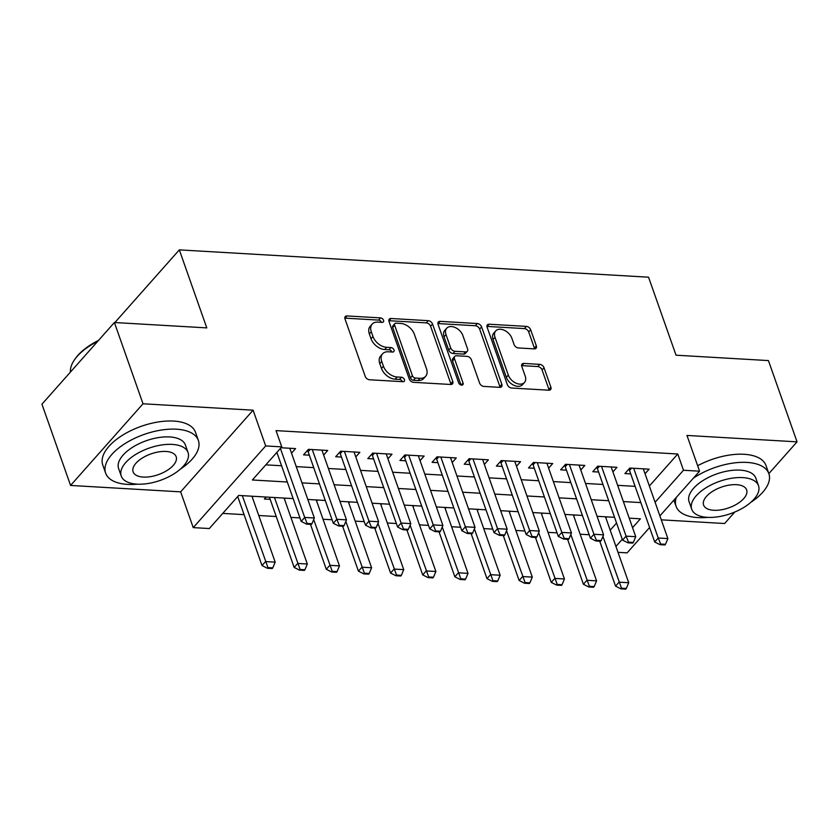 <?xml version="1.0" encoding="UTF-8"?>
<svg xmlns="http://www.w3.org/2000/svg" width="839" height="839" viewBox="0 0 839 839"><rect width="100%" height="100%" fill="white"/><g stroke="black" fill="none" stroke-linecap="round" stroke-linejoin="round"><path stroke-width="1.26" d="M383.549 320.257A2.706 1.783 41.6 0 0 380.56 317.897L347.042 315.946A3.859 2.548 41.6 0 0 345.269 316.576A3.859 2.548 41.6 0 0 345.007 318.956L365.227 376.386A3.859 2.548 41.6 0 0 369.506 379.752L403.024 381.714A2.706 1.783 41.6 0 0 404.262 381.273A2.706 1.783 41.6 0 0 404.45 379.606A2.706 1.783 41.6 0 0 401.451 377.246L397.12 376.994A12.354 8.17 41.6 0 1 383.423 366.192L381.745 361.41A12.354 8.17 41.6 0 1 382.594 353.796A12.354 8.17 41.6 0 1 388.237 351.782L392.579 352.034A2.706 1.783 41.6 0 0 393.816 351.593A2.706 1.783 41.6 0 0 393.994 349.926A2.706 1.783 41.6 0 0 391.005 347.566L386.664 347.315A12.354 8.17 41.6 0 1 372.977 336.523L371.289 331.73A12.354 8.17 41.6 0 1 372.138 324.127A12.354 8.17 41.6 0 1 377.791 322.113L382.133 322.365A2.706 1.783 41.6 0 0 383.36 321.924A2.706 1.783 41.6 0 0 383.549 320.257M381.535 322.333A2.706 1.783 41.6 0 0 378.599 320.099L345.081 318.149A3.859 2.548 41.6 0 0 344.829 318.149M402.437 381.672A2.706 1.783 41.6 0 0 399.5 379.448L395.159 379.197L397.12 376.994M391.991 352.002A2.706 1.783 41.6 0 0 389.044 349.779L384.713 349.527L386.664 347.315M534.307 348.877A3.859 2.548 41.6 0 0 536.069 348.248A3.859 2.548 41.6 0 0 536.331 345.867L530.657 329.758A3.859 2.548 41.6 0 0 526.378 326.381L489.158 324.221A3.859 2.548 41.6 0 0 487.386 324.85A3.859 2.548 41.6 0 0 487.123 327.22L507.354 384.661A3.859 2.548 41.6 0 0 511.633 388.027L548.853 390.198A3.859 2.548 41.6 0 0 550.615 389.569A3.859 2.548 41.6 0 0 550.887 387.188L544.029 367.723A3.859 2.548 41.6 0 0 539.75 364.357L523.819 363.423A3.859 2.548 41.6 0 0 522.057 364.053A3.859 2.548 41.6 0 0 521.785 366.433L525.193 376.082A10.33 6.827 41.6 0 1 524.48 382.448A10.33 6.827 41.6 0 1 515.912 383.119A10.33 6.827 41.6 0 1 508.308 375.106L495 337.288A10.33 6.827 41.6 0 1 495.713 330.933A10.33 6.827 41.6 0 1 504.281 330.262A10.33 6.827 41.6 0 1 511.874 338.274L514.097 344.577A3.859 2.548 41.6 0 0 518.376 347.954L534.307 348.877M649.365 486.022L677.776 454.004L683.491 470.26L699.569 471.193L659.894 515.912M114.398 322.512L143.018 403.779L70.57 485.445L41.95 404.188L114.398 322.512L206.793 327.892L179.326 249.875L648.557 277.195L676.035 355.201L768.43 360.581L797.05 441.849L686.973 435.441L699.569 471.193M70.57 485.445L180.647 491.853L253.095 410.187L143.018 403.779M253.095 410.187L265.68 445.939L281.757 446.872L252.382 479.981L287.305 482.016M677.776 454.004L276.031 430.617L281.757 446.872M432.546 324.043A3.859 2.548 41.6 0 0 428.268 320.676L391.047 318.505A3.859 2.548 41.6 0 0 389.275 319.135A3.859 2.548 41.6 0 0 389.013 321.515L409.243 378.945A3.859 2.548 41.6 0 0 413.512 382.322L450.742 384.482A3.859 2.548 41.6 0 0 452.504 383.853A3.859 2.548 41.6 0 0 452.777 381.483L432.546 324.043L430.585 326.256A3.859 2.548 41.6 0 0 426.317 322.879L389.086 320.718A3.859 2.548 41.6 0 0 388.835 320.708M440.097 321.358L477.328 323.529A3.859 2.548 41.6 0 1 481.607 326.906L501.827 384.335A3.859 2.548 41.6 0 1 501.565 386.716A3.859 2.548 41.6 0 1 499.792 387.345L483.862 386.412A3.859 2.548 41.6 0 1 479.583 383.035L471.382 359.753A3.859 2.548 41.6 0 0 467.103 356.376L456.542 355.757A3.859 2.548 41.6 0 0 454.769 356.386A3.859 2.548 41.6 0 0 454.507 358.767L463.044 383.014A2.706 1.783 41.6 0 1 462.866 384.682A2.706 1.783 41.6 0 1 460.621 384.86A2.706 1.783 41.6 0 1 458.629 382.762L438.073 324.368A3.859 2.548 41.6 0 1 438.336 321.987A3.859 2.548 41.6 0 1 440.097 321.358L438.147 323.571L475.367 325.742L477.328 323.529M661.279 519.834L724.602 523.515L734.796 512.031M768.849 473.636L797.05 441.849M266.131 497.034L264.379 499.006L270.179 499.341M291.511 453.175L295.58 448.592L280.981 447.743M323.655 455.042L327.724 450.459L308.437 449.337L303.54 454.853L309.339 455.189M355.788 456.909L359.858 452.326L340.571 451.204L335.684 456.731L341.473 457.066M387.933 458.786L392.002 454.203L372.715 453.081L367.818 458.597L373.617 458.933M420.077 460.653L424.135 456.07L404.849 454.948L399.962 460.464L405.761 460.81M452.211 462.53L456.28 457.947L436.993 456.825L432.095 462.341L437.895 462.677M484.355 464.397L488.413 459.814L469.137 458.692L464.24 464.208L470.039 464.544M516.488 466.264L520.558 461.681L501.271 460.559L496.373 466.085L502.173 466.421M548.633 468.141L552.691 463.558L533.415 462.436L528.518 467.952L534.317 468.288M580.766 470.008L584.835 465.425L565.549 464.303L560.651 469.819L566.451 470.165M612.91 471.885L616.969 467.302L597.693 466.18L592.795 471.696L598.595 472.032M265.806 464.848L281.579 465.76M296.251 466.62L313.723 467.638M328.385 468.487L345.857 469.504M360.529 470.364L378.001 471.382M392.662 472.231L410.135 473.248M424.807 474.098L442.279 475.115M456.951 475.975L474.413 476.992M489.085 477.842L506.557 478.859M521.229 479.719L538.701 480.737M553.362 481.586L570.835 482.603M585.507 483.453L602.979 484.47M617.64 485.33L635.113 486.347M276.094 453.259L277.195 453.322M645.044 473.752L649.113 469.169L629.827 468.047L624.929 473.563L630.729 473.899M222.734 513.405L244.086 514.653M258.758 515.503L276.23 516.52M290.902 517.38L299.942 517.904M323.036 519.247L332.087 519.771M355.18 521.124L364.22 521.648M387.314 522.991L396.365 523.515M419.458 524.857L428.498 525.392M451.592 526.735L460.642 527.259M483.736 528.601L492.776 529.126M515.87 530.468L524.92 531.003M548.014 532.346L557.054 532.87M580.148 534.212L589.198 534.737M610.205 530.175L616.55 523.022M236.934 497.401L238.035 497.475M252.35 497.317L253.273 496.289M284.494 499.195L285.407 498.156M316.628 501.061L317.551 500.023M348.772 502.928L349.685 501.9M380.916 504.805L381.829 503.767M413.05 506.672L413.973 505.644M445.194 508.549L446.107 507.511M477.328 510.416L478.251 509.378M509.472 512.283L510.385 511.255M541.606 514.16L542.529 513.122M573.75 516.027L574.663 514.999M605.884 517.904L606.807 516.866M179.326 249.875L114.87 322.543M649.606 527.511L627.121 552.87L618.018 552.335M293.147 498.607L238.675 495.44L209.31 528.549L193.232 527.616L265.68 445.939M180.647 491.853L193.232 527.616M655.091 502.278L683.491 470.26M301.977 482.876L319.439 483.893M334.111 484.743L351.583 485.76M366.255 486.61L383.727 487.627M398.389 488.487L415.861 489.504M430.533 490.354L448.005 491.371M462.667 492.22L480.139 493.238M494.811 494.098L512.283 495.115M526.944 495.964L544.417 496.982M559.089 497.842L576.561 498.859M591.222 499.708L608.695 500.726M623.367 501.575L640.839 502.592M632.564 527.679L640.419 518.817L629.208 518.166M614.536 517.317L597.074 516.3M582.402 515.44L564.93 514.433M550.258 513.573L532.786 512.556M518.124 511.706L500.652 510.689M485.98 509.829L468.508 508.812M453.847 507.962L436.374 506.945M421.702 506.095L404.23 505.078M389.569 504.218L372.097 503.201M357.424 502.351L339.952 501.334M325.291 500.474L307.819 499.457M615.931 546.43L622.276 539.278M372.138 324.127L370.188 326.329A12.354 8.17 41.6 0 0 369.338 333.943L371.289 331.73M384.713 349.527A12.354 8.17 41.6 0 1 371.016 338.725L369.338 333.943M382.594 353.796L380.633 355.998A12.354 8.17 41.6 0 0 379.784 363.612L381.745 361.41M395.159 379.197A12.354 8.17 41.6 0 1 381.472 368.394L379.784 363.612M450.994 384.493A3.859 2.548 41.6 0 0 450.816 383.685L430.585 326.256M396.092 323.172A2.706 1.783 41.6 0 0 394.854 323.613A2.706 1.783 41.6 0 0 394.666 325.28L412.421 375.694A2.706 1.783 41.6 0 0 415.41 378.053L419.993 378.316A12.354 8.17 41.6 0 0 425.635 376.312A12.354 8.17 41.6 0 0 426.485 368.699L414.351 334.237A12.354 8.17 41.6 0 0 400.664 323.445L396.092 323.172M394.854 323.613L392.893 325.826A2.706 1.783 41.6 0 0 392.704 327.493L394.666 325.28M425.635 376.312L423.674 378.515A12.354 8.17 41.6 0 1 418.032 380.528L413.459 380.266A2.706 1.783 41.6 0 1 410.46 377.896L392.704 327.493M500.054 387.345A3.859 2.548 41.6 0 0 499.866 386.538L479.646 329.108A3.859 2.548 41.6 0 0 475.367 325.742M454.769 356.386L452.819 358.599A3.859 2.548 41.6 0 0 452.546 360.969L461.01 385.007M462.876 335.579A10.33 6.827 41.6 0 0 455.283 327.556A10.33 6.827 41.6 0 0 446.705 328.238A10.33 6.827 41.6 0 0 446.002 334.593L450.69 347.923A3.859 2.548 41.6 0 0 454.969 351.289L465.53 351.908A3.859 2.548 41.6 0 0 467.302 351.279A3.859 2.548 41.6 0 0 467.564 348.898L462.876 335.579M446.705 328.238L444.754 330.44A10.33 6.827 41.6 0 0 444.041 336.806L446.002 334.593M467.302 351.279L465.341 353.481A3.859 2.548 41.6 0 1 463.579 354.11L453.008 353.502A3.859 2.548 41.6 0 1 448.729 350.125L444.041 336.806M495.713 330.933L493.752 333.135A10.33 6.827 41.6 0 0 493.038 339.501L495 337.288M524.48 382.448L522.519 384.65A10.33 6.827 41.6 0 1 513.95 385.332A10.33 6.827 41.6 0 1 506.357 377.309L493.038 339.501M549.105 390.198A3.859 2.548 41.6 0 0 548.926 389.401L542.067 369.936A3.859 2.548 41.6 0 0 537.799 366.559L521.858 365.636A3.859 2.548 41.6 0 0 521.606 365.626M534.558 348.888A3.859 2.548 41.6 0 0 534.38 348.08L528.706 331.971A3.859 2.548 41.6 0 0 524.427 328.594L487.197 326.423A3.859 2.548 41.6 0 0 486.945 326.423M237.71 496.531L262.009 565.549L265.543 561.574L275.182 562.14L251.962 496.206M267.379 568.265L272.203 568.548L272.79 567.877L267.966 567.604L267.379 568.265L262.009 565.549M242.324 495.65L267.966 567.604M275.182 562.14L272.79 567.877M307.126 523.452L306.539 524.113L311.363 524.396L311.951 523.735L307.126 523.452L304.704 517.432L301.18 521.407L276.87 452.378M289.78 448.246L314.342 517.988L304.704 517.432L280.394 448.404M311.951 523.735L314.342 517.988M301.18 521.407L306.539 524.113M97.723 341.305A49.165 23.712 160.6 0 0 74.377 359.962L75.07 358.956A47.991 23.135 -19.4 0 1 98.509 340.414M74.377 359.962A49.165 23.712 160.6 0 0 70.434 372.065M180.375 469.106A49.165 23.712 160.6 0 0 198.382 440.465A49.165 23.712 160.6 0 0 176.484 429.201A49.165 23.712 160.6 0 0 125.598 443.223A49.165 23.712 160.6 0 0 105.63 473.123A49.165 23.712 160.6 0 0 127.528 484.386A49.165 23.712 160.6 0 0 137.617 484.166M198.382 440.465L195.518 432.337A49.165 23.712 160.6 0 0 173.621 421.073A49.165 23.712 160.6 0 0 122.746 435.095A49.165 23.712 160.6 0 0 102.767 465.005L105.63 473.123M121.246 476.028L118.614 468.55A35.406 17.074 -19.4 0 1 132.992 447.019A35.406 17.074 -19.4 0 1 169.625 436.93A35.406 17.074 -19.4 0 1 185.398 445.037L188.03 452.515A35.406 17.074 160.6 0 0 172.257 444.408A35.406 17.074 160.6 0 0 135.624 454.497A35.406 17.074 160.6 0 0 121.246 476.028A35.406 17.074 160.6 0 0 137.019 484.134A35.406 17.074 160.6 0 0 173.652 474.045A35.406 17.074 160.6 0 0 188.03 452.515M143.28 477.076A22.81 11.001 160.6 0 0 166.888 470.574A22.81 11.001 160.6 0 0 176.159 456.689A22.81 11.001 160.6 0 0 165.996 451.466A22.81 11.001 160.6 0 0 142.389 457.979A22.81 11.001 160.6 0 0 133.118 471.854A22.81 11.001 160.6 0 0 143.28 477.076M750.842 502.32A49.165 23.712 160.6 0 0 768.86 473.668A49.165 23.712 160.6 0 0 746.951 462.415A49.165 23.712 160.6 0 0 693.36 478.188M676.297 497.433A49.165 23.712 160.6 0 0 676.098 506.337A49.165 23.712 160.6 0 0 698.006 517.6A49.165 23.712 160.6 0 0 708.085 517.38M768.86 473.668L765.997 465.54A49.165 23.712 160.6 0 0 744.088 454.287A49.165 23.712 160.6 0 0 697.639 465.739M691.724 509.242L689.092 501.764A35.406 17.074 -19.4 0 1 703.47 480.233A35.406 17.074 -19.4 0 1 740.103 470.134A35.406 17.074 -19.4 0 1 755.876 478.24L758.508 485.718A35.406 17.074 160.6 0 0 742.735 477.611A35.406 17.074 160.6 0 0 706.102 487.711A35.406 17.074 160.6 0 0 691.724 509.242A35.406 17.074 160.6 0 0 707.487 517.348A35.406 17.074 160.6 0 0 744.12 507.249A35.406 17.074 160.6 0 0 758.508 485.718M713.758 510.28A22.81 11.001 160.6 0 0 737.366 503.778A22.81 11.001 160.6 0 0 746.637 489.903A22.81 11.001 160.6 0 0 736.464 484.68A22.81 11.001 160.6 0 0 712.856 491.182A22.81 11.001 160.6 0 0 703.596 505.057A22.81 11.001 160.6 0 0 713.758 510.28M269.434 497.223L294.153 567.426L297.677 563.451L307.315 564.007L284.106 498.083M299.523 570.132L304.337 570.415L304.924 569.754L300.11 569.471L299.523 570.132L294.153 567.426M274.458 497.517L300.11 569.471M307.315 564.007L304.924 569.754M310.461 524.344L326.298 569.293L329.821 565.318L339.459 565.885L316.24 499.95M331.657 572.009L336.481 572.282L337.068 571.621L332.244 571.338L331.657 572.009L326.298 569.293M313.692 519.54L332.244 571.338M339.459 565.885L337.068 571.621M342.606 526.21L358.431 571.16L361.955 567.195L371.604 567.751L348.384 501.827M363.801 573.876L368.625 574.159L369.212 573.498L364.388 573.215L363.801 573.876L358.431 571.16M345.836 521.407L364.388 573.215M371.604 567.751L369.212 573.498M374.739 528.088L390.575 573.037L394.099 569.062L403.737 569.629L380.518 503.694M395.935 575.743L400.759 576.026L401.346 575.365L396.522 575.082L395.935 575.743L390.575 573.037M377.98 523.284L396.522 575.082M403.737 569.629L401.346 575.365M339.271 525.319L338.683 525.99L343.497 526.263L344.084 525.602L339.271 525.319L336.838 519.299L333.314 523.274L308.133 451.76A3.933 2.601 41.6 0 0 307.63 450.774L307.431 450.47M321.924 450.124L346.476 519.865L336.838 519.299L312.276 449.557M344.084 525.602L346.476 519.865M333.314 523.274L338.683 525.99M371.404 527.196L370.817 527.857L375.641 528.14L376.229 527.479L371.404 527.196L368.982 521.176L365.458 525.151L340.267 453.637A3.933 2.601 41.6 0 0 339.774 452.641L339.575 452.336M354.058 451.99L378.62 521.732L368.982 521.176L344.42 451.434M376.229 527.479L378.62 521.732M365.458 525.151L370.817 527.857M403.549 529.063L402.961 529.724L407.785 530.007L408.373 529.346L403.549 529.063L401.115 523.043L397.592 527.018L372.411 455.504A3.933 2.601 41.6 0 0 371.908 454.507L371.708 454.203M386.202 453.868L410.764 523.609L401.115 523.043L376.554 453.301M408.373 529.346L410.764 523.609M397.592 527.018L402.961 529.724M435.682 530.94L435.095 531.601L439.919 531.874L440.506 531.213L435.682 530.94L433.26 524.91L429.736 528.885L404.545 457.381A3.933 2.601 41.6 0 0 404.052 456.385L403.853 456.08M418.336 455.734L442.898 525.476L433.26 524.91L408.698 455.178M440.506 531.213L442.898 525.476M429.736 528.885L435.095 531.601M406.884 529.954L422.709 574.904L426.233 570.929L435.881 571.495L412.662 505.56M428.079 577.62L432.903 577.893L433.49 577.232L428.666 576.959L428.079 577.62L422.709 574.904M410.114 525.151L428.666 576.959M435.881 571.495L433.49 577.232M467.826 532.807L467.239 533.468L472.063 533.751L472.651 533.09L467.826 532.807L465.393 526.787L461.87 530.762L436.689 459.248A3.933 2.601 41.6 0 0 436.186 458.251L435.997 457.947M450.48 457.601L475.042 527.343L465.393 526.787L440.832 457.045M472.651 533.09L475.042 527.343M461.87 530.762L467.239 533.468M439.017 531.821L454.853 576.781L458.377 572.806L468.015 573.362L444.796 507.438M460.212 579.487L465.037 579.77L465.624 579.109L460.81 578.826L460.212 579.487L454.853 576.781M442.258 527.028L460.81 578.826M468.015 573.362L465.624 579.109M499.971 534.674L499.383 535.334L504.197 535.618L504.784 534.957L499.971 534.674L497.537 528.654L494.014 532.629L468.823 461.114A3.933 2.601 41.6 0 0 468.33 460.129L468.131 459.824M482.614 459.478L507.176 529.22L497.537 528.654L472.976 458.912M504.784 534.957L507.176 529.22M494.014 532.629L499.383 535.334M471.161 533.698L486.987 578.648L490.511 574.673L500.159 575.239L476.94 509.304M492.357 581.354L497.181 581.637L497.768 580.976L492.944 580.693L492.357 581.354L486.987 578.648M474.392 528.895L492.944 580.693M500.159 575.239L497.768 580.976M532.104 536.551L531.517 537.212L536.341 537.495L536.929 536.824L532.104 536.551L529.671 530.531L526.147 534.495L500.967 462.992A3.933 2.601 41.6 0 0 500.474 461.995L500.275 461.691M514.758 461.345L539.32 531.087L529.671 530.531L505.12 460.789M536.929 536.824L539.32 531.087M526.147 534.495L531.517 537.212M503.295 535.565L519.131 580.515L522.655 576.55L532.293 577.106L509.074 511.182M524.501 583.231L529.315 583.514L529.902 582.843L525.088 582.57L524.501 583.231L519.131 580.515M506.536 530.762L525.088 582.57M532.293 577.106L529.902 582.843M564.248 538.418L563.661 539.078L568.475 539.362L569.062 538.701L564.248 538.418L561.815 532.398L558.292 536.373L533.111 464.858A3.933 2.601 41.6 0 0 532.608 463.862L532.408 463.558M546.892 463.222L571.453 532.954L561.815 532.398L537.254 462.656M569.062 538.701L571.453 532.954M558.292 536.373L563.661 539.078M535.439 537.442L551.265 582.392L554.789 578.417L564.437 578.973L541.218 513.048M556.635 585.098L561.459 585.381L562.046 584.72L557.222 584.437L556.635 585.098L551.265 582.392M538.669 532.639L557.222 584.437M564.437 578.973L562.046 584.72M596.382 540.295L595.795 540.956L600.619 541.228L601.206 540.568L596.382 540.295L593.949 534.265L590.425 538.239L565.245 466.725A3.933 2.601 41.6 0 0 564.752 465.739L564.553 465.435M579.036 465.089L603.598 534.831L593.949 534.265L569.398 464.523M601.206 540.568L603.598 534.831M590.425 538.239L595.795 540.956M567.584 539.309L583.409 584.259L586.933 580.284L596.571 580.85L573.352 514.915M588.779 586.975L593.593 587.248L594.18 586.587L589.366 586.304L588.779 586.975L583.409 584.259M570.814 534.506L589.366 586.304M596.571 580.85L594.18 586.587M628.526 542.162L627.939 542.823L632.753 543.106L633.34 542.445L628.526 542.162L626.093 536.142L622.569 540.117L597.389 468.602A3.933 2.601 41.6 0 0 596.886 467.606L596.686 467.302M611.18 466.956L635.731 536.698L626.093 536.142L601.532 466.4M633.34 542.445L635.731 536.698M622.569 540.117L627.939 542.823M599.717 541.176L615.543 586.136L619.077 582.161L628.715 582.717L605.496 516.793M620.912 588.842L625.737 589.125L626.324 588.464L621.5 588.181L620.912 588.842L615.543 586.136M602.947 536.383L621.5 588.181M628.715 582.717L626.324 588.464M660.66 544.029L660.073 544.689L664.897 544.972L665.484 544.312L660.66 544.029L658.237 538.009L654.703 541.984L629.523 470.469A3.933 2.601 41.6 0 0 629.03 469.473L628.831 469.179M643.314 468.833L667.875 538.575L658.237 538.009L633.676 468.267M665.484 544.312L667.875 538.575M654.703 541.984L660.073 544.689M378.599 320.099L380.56 317.897M399.5 379.448L401.451 377.246M389.044 349.779L391.005 347.566M371.016 338.725L372.977 336.523M381.472 368.394L383.423 366.192M345.081 318.149L347.042 315.946M450.816 383.685L452.777 381.483M389.086 320.718L391.047 318.505M426.317 322.879L428.268 320.676M410.46 377.896L412.421 375.694M413.459 380.266L415.41 378.053M418.032 380.528L419.993 378.316M479.646 329.108L481.607 326.906M499.866 386.538L501.827 384.335M452.546 360.969L454.507 358.767M461.23 385.059L463.044 383.014M448.729 350.125L450.69 347.923M453.008 353.502L454.969 351.289M463.579 354.11L465.53 351.908M506.357 377.309L508.308 375.106M521.858 365.636L523.819 363.423M537.799 366.559L539.75 364.357M542.067 369.936L544.029 367.723M548.926 389.401L550.887 387.188M487.197 326.423L489.158 324.221M524.427 328.594L526.378 326.381M528.706 331.971L530.657 329.758M534.38 348.08L536.331 345.867M308.878 449.368L307.63 450.774M310.189 449.442L308.133 451.76M341.022 451.235L339.774 452.641M342.333 451.309L340.267 453.637M373.156 453.102L371.908 454.507M374.467 453.186L372.411 455.504M405.3 454.979L404.052 456.385M406.611 455.053L404.545 457.381M437.434 456.846L436.186 458.251M438.745 456.919L436.689 459.248M469.578 458.713L468.33 460.129M470.889 458.797L468.823 461.114M501.712 460.59L500.474 461.995M503.033 460.663L500.967 462.992M533.856 462.457L532.608 463.862M535.167 462.53L533.111 464.858M566 464.334L564.752 465.739M567.311 464.407L565.245 466.725M598.134 466.201L596.886 467.606M599.445 466.274L597.389 468.602M630.278 468.068L629.03 469.473M631.589 468.152L629.523 470.469M676.098 506.337L673.906 500.117"/></g></svg>
